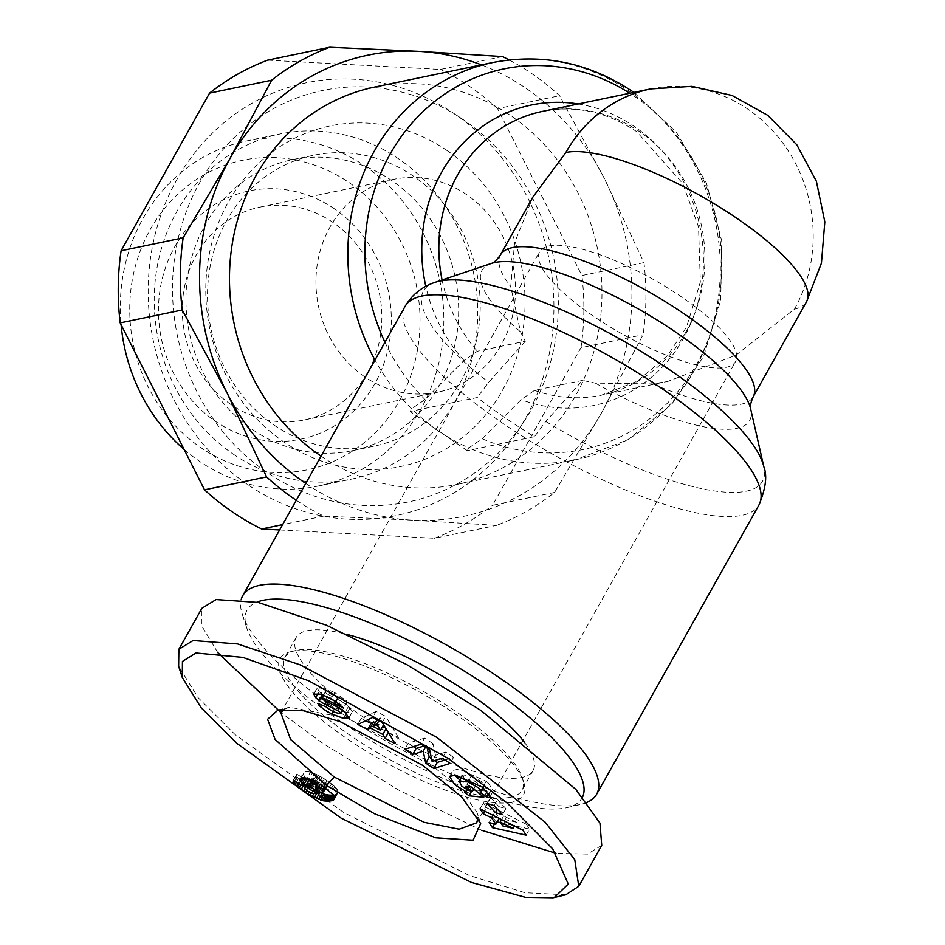 <?xml version="1.0" encoding="UTF-8"?>
<svg xmlns="http://www.w3.org/2000/svg" width="945" height="945" viewBox="0 0 945 945"><rect width="100%" height="100%" fill="white"/><g stroke="black" fill="none" stroke-linecap="round" stroke-linejoin="round"><path stroke-width="0.71" stroke-dasharray="4.72 3.54" d="M650.668 88.901A144.928 132.501 -101.7 0 1 748.263 109.443A144.928 132.501 -101.7 0 1 794.45 309.121L736.037 355.119L668.032 381.343L652.711 383.918L595.397 383.15L582.486 380.41L545.797 421.482L534.409 436.696A202.407 56.546 29.3 0 1 504.535 417.383A202.407 56.546 29.3 0 1 477.26 397.526L410.165 411.477L411.689 408.748L425.026 399.57L463.983 360.506L477.367 351.233L525.337 341.251L520.494 331.813L510.749 286.63L514.576 242.818L532.968 196.95M525.337 341.251L488.659 382.323L477.26 397.526M582.486 380.41L534.504 390.391L521.12 399.664L482.163 438.728L468.838 447.906A202.903 185.503 -101.7 0 1 438.74 431.062A202.903 185.503 -101.7 0 1 411.689 408.748A202.903 185.503 78.3 0 1 374.964 360.045M565.771 894.785L524.912 892.706L469.37 875.495L343.897 812.629L235.21 734.69L198.084 697.611L178.629 666.296M284.74 709.069L289.56 707.238L346.933 718.023L423.372 758.528L459.388 787.752L477.001 812.405L477.957 817.519M459.731 779.861L469.523 785.697L467.279 789.689M474.933 789.985L487.183 791.178L474.579 780.83L469.334 780.322L475.701 785.543L473.752 789.016M475.701 785.543L470.917 783.736L467.503 789.807M470.917 783.736L465.023 779.991L462.684 774.947L461.845 776.447M461.68 776.388L462.684 774.947L471.26 775.833L469.334 779.271M471.26 775.833L481.974 781.787L484.537 784.563L482.907 787.457M323.686 695.189L325.659 691.657L347.122 702.017L346.484 700.788L334.648 692.531L331.246 698.591M334.648 692.531L324.147 688.09L320.745 694.162M324.147 688.09L317.201 688.09L319.15 691.634L318.146 693.429M323.462 695.189A12.675 3.544 -150.7 0 0 328.577 698.249L341.015 704.592A3.378 0.945 -150.7 0 1 343.933 707.25L342.373 710.049L343.933 707.25C339.515 707.285 334.813 705.183 329.84 700.954L321.135 697.256C322.906 700.269 327.62 703.824 335.262 707.911L333.195 711.585M586.904 802.411A202.903 56.688 29.3 0 1 580.891 804.36A202.903 56.688 29.3 0 1 579.687 804.62A202.903 56.688 29.3 0 1 339.196 711.703A202.903 56.688 29.3 0 1 242.322 614.356A202.903 56.688 29.3 0 1 241.223 599.425M582.557 797.037A192.024 53.652 29.3 0 1 567.154 807.597A192.024 53.652 29.3 0 1 566.008 807.857A192.024 53.652 29.3 0 1 387.037 750.141A192.024 53.652 29.3 0 1 246.716 627.775A192.024 53.652 29.3 0 1 256.886 602.154M524.759 742.723A135.867 37.965 29.3 0 1 533.063 770.565A135.867 37.965 29.3 0 1 521.711 777.499A135.867 37.965 29.3 0 1 377.894 726.504A135.867 37.965 29.3 0 1 296.08 637.58A135.867 37.965 29.3 0 1 307.432 630.646A135.867 37.965 29.3 0 1 347.866 634.65M510.654 797.226A135.867 37.965 29.3 0 1 366.825 746.219A135.867 37.965 29.3 0 1 285.012 657.307A135.867 37.965 29.3 0 1 295.549 650.55A135.867 37.965 29.3 0 1 296.364 650.373A135.867 37.965 29.3 0 1 422.982 691.197A135.867 37.965 29.3 0 1 522.266 777.782A135.867 37.965 29.3 0 1 521.994 790.292A135.867 37.965 29.3 0 1 510.654 797.226M511.8 802.21A139.494 38.969 29.3 0 1 347.311 738.907A139.494 38.969 29.3 0 1 290.965 651.625A139.494 38.969 29.3 0 1 291.804 651.448A139.494 38.969 29.3 0 1 421.801 693.358A139.494 38.969 29.3 0 1 523.731 782.247A139.494 38.969 29.3 0 1 511.8 802.21M321.052 456.128A202.903 185.503 78.3 0 0 457.026 484.419A202.903 185.503 78.3 0 0 575.729 395.423A202.903 185.503 78.3 0 0 566.386 172.805A202.903 185.503 78.3 0 0 374.421 87.117M305.731 483.427A235.506 215.318 78.3 0 0 412.741 520.187A235.506 215.318 78.3 0 0 601.445 413.048A235.506 215.318 78.3 0 0 604.422 178.629A235.506 215.318 78.3 0 0 526.389 88.57A235.506 215.318 78.3 0 0 481.454 64.874M296.281 500.271A253.626 231.879 78.3 0 0 323.722 516.088L412.741 520.187L496.527 525.373A253.626 231.879 78.3 0 0 554.597 492.404L601.445 413.048L643.061 334.766A253.626 231.879 78.3 0 0 643.97 262.639L604.422 178.629L559.629 95.705A253.626 231.879 78.3 0 0 532.283 73.946A253.626 231.879 78.3 0 0 509.107 59.913M483.367 785.862L479.93 791.922L483.367 785.862A6.332 1.772 -150.7 0 0 484.159 785.838A6.332 1.772 -150.7 0 0 484.69 785.519A6.332 1.772 -150.7 0 0 484.537 784.563M483.332 785.862L490.514 791.497L489.226 793.776M490.514 791.497A15.628 4.371 -150.7 0 0 492.203 791.414A15.628 4.371 -150.7 0 0 493.361 790.823L488.069 782.826L484.667 788.898M682.148 297.38A112.313 31.386 -150.7 0 0 539.654 251.677A112.313 31.386 -150.7 0 0 593.047 315.902A112.313 31.386 -150.7 0 0 735.553 361.604A112.313 31.386 -150.7 0 0 682.148 297.38M247.2 484.277A221.012 202.065 -101.7 0 1 175.864 181.381A221.012 202.065 -101.7 0 1 451.875 112.112A221.012 202.065 -101.7 0 1 454.899 114.144A221.012 202.065 -101.7 0 1 518.084 430.636A221.012 202.065 -101.7 0 1 247.2 484.277M266.679 472.193A210.144 192.13 -101.7 0 1 198.852 184.18A210.144 192.13 -101.7 0 1 461.29 118.326A210.144 192.13 -101.7 0 1 464.172 120.263A210.144 192.13 -101.7 0 1 524.251 421.186A210.144 192.13 -101.7 0 1 266.679 472.193M274.062 425.096A148.554 135.808 78.3 0 0 374.102 446.146A148.554 135.808 78.3 0 0 478.548 329.049A148.554 135.808 78.3 0 0 413.662 176.325A148.554 135.808 78.3 0 0 313.634 155.263A148.554 135.808 78.3 0 0 209.176 272.361A148.554 135.808 78.3 0 0 274.062 425.096M447.139 150.598A173.915 158.996 -101.7 0 1 502.563 390.214A173.915 158.996 -101.7 0 1 283.701 441.847A173.915 158.996 -101.7 0 1 228.277 202.242A173.915 158.996 -101.7 0 1 447.139 150.598M252.504 429.573A148.554 135.808 78.3 0 0 352.544 450.635A148.554 135.808 78.3 0 0 456.99 333.538A148.554 135.808 78.3 0 0 392.104 180.802A148.554 135.808 78.3 0 0 292.076 159.752A148.554 135.808 78.3 0 0 187.618 276.85A148.554 135.808 78.3 0 0 252.504 429.573M233.155 454.072A176.231 161.123 78.3 0 0 351.835 479.056A176.231 161.123 78.3 0 0 475.76 340.141A176.231 161.123 78.3 0 0 398.778 158.937A176.231 161.123 78.3 0 0 280.098 133.966A176.231 161.123 78.3 0 0 156.185 272.881A176.231 161.123 78.3 0 0 233.155 454.072M184.133 449.454A176.231 161.123 78.3 0 0 199.253 461.125A176.231 161.123 78.3 0 0 317.933 486.096A176.231 161.123 78.3 0 0 421.033 408.795A176.231 161.123 78.3 0 0 364.876 165.989A176.231 161.123 78.3 0 0 246.196 141.018A176.231 161.123 78.3 0 0 143.097 218.319A176.231 161.123 78.3 0 0 121.09 324.667M399.57 400.503A158.11 144.561 78.3 0 0 349.178 182.657A158.11 144.561 78.3 0 0 150.196 229.6A158.11 144.561 78.3 0 0 200.576 447.446A158.11 144.561 78.3 0 0 399.57 400.503M334.471 208.869A126.807 115.94 78.3 0 0 174.884 246.515A126.807 115.94 78.3 0 0 215.295 421.234A126.807 115.94 78.3 0 0 374.881 383.587A126.807 115.94 78.3 0 0 334.471 208.869M230.993 404.566A108.699 99.379 -101.7 0 1 183.507 292.82A108.699 99.379 -101.7 0 1 259.946 207.132A108.699 99.379 -101.7 0 1 333.136 222.536A108.699 99.379 -101.7 0 1 380.622 334.294A108.699 99.379 -101.7 0 1 304.184 419.982A108.699 99.379 -101.7 0 1 230.993 404.566M364.652 376.783A108.699 99.379 -101.7 0 1 317.166 265.025A108.699 99.379 -101.7 0 1 393.604 179.349A108.699 99.379 -101.7 0 1 466.795 194.753A108.699 99.379 -101.7 0 1 514.281 306.511A108.699 99.379 -101.7 0 1 437.842 392.187A108.699 99.379 -101.7 0 1 364.652 376.783M534.409 436.696L467.303 450.647L468.838 447.906A202.903 185.503 78.3 0 0 575.375 459.813A202.903 185.503 78.3 0 0 694.079 370.818A202.903 185.503 78.3 0 0 629.417 91.275A202.903 185.503 78.3 0 0 492.782 62.512M467.303 450.647L410.165 411.477M601.741 845.35L587.518 854.103L555.979 853.288M481.678 830.289L398.979 790.244L322.753 743.266L280.984 712.624M217.799 652.629L201.887 626.169L201.864 608.308M382.252 722.429L385.654 716.357L376.004 711.396L372.59 717.468M376.004 711.396L361.262 718.401L357.86 724.461M361.262 718.401L365.762 720.716M385.654 728.063L386.021 728.689M375.082 722.63L382.607 726.504M386.21 728.347L388.371 732.564M388.466 732.387L398.412 737.502L395.01 743.561M398.412 737.502L385.654 716.357M494.105 805.553L497.507 799.482L490.514 797.486L487.1 803.557M490.514 797.486L498.889 806.605L497.448 809.18M498.889 806.605L505.894 808.601L502.48 814.673M505.894 808.601L497.507 799.482M489.959 796.895L493.361 790.823M488.069 782.826L486.155 781.255L458.821 769.017L452.998 770.423L454.427 775.006M469.523 785.697L467.787 785.945L464.373 792.016M467.787 785.945L472.417 789.748L471.508 791.378M487.183 791.178L483.781 797.237M472.417 789.748L473.303 789.831M474.579 780.83L471.165 786.901M469.334 780.322L465.932 786.394M490.16 791.461L489.037 793.469M344.464 711.656L347.039 712.4L352.426 711.644L348.575 706.198A12.675 3.544 -150.7 0 0 340.424 700.765L328.246 694.54L324.844 700.611M325.659 691.657A3.378 0.945 -150.7 0 0 325.34 691.846A3.378 0.945 -150.7 0 0 328.246 694.54M338.086 698.237L336.314 701.379M347.122 702.017L343.72 708.089M347.028 701.816L343.614 707.876M313.905 693.701L317.201 688.09M319.15 691.634L322.517 694.516A12.675 3.544 -150.7 0 0 323.202 695.012M329.462 700.21L326.06 706.281M320.792 696.583L317.39 702.655M335.262 707.911L341.96 710.782M347.039 712.4L346.461 713.428M348.906 717.987L352.426 711.644L349.012 717.704M350.146 707.628L346.744 713.699M348.575 706.198L345.173 712.27M431.511 758.634L434.487 760.607M445.06 759.993L453.6 757.323L450.198 763.395M453.6 757.323L445.709 752.09L442.295 758.162M445.709 752.09L435.503 755.279L432.101 761.351M435.503 755.279L432.999 743.68L429.585 749.739M432.999 743.68L424.588 738.104L421.186 744.176M424.588 738.104L408.228 743.219L404.826 749.279M408.228 743.219L413.367 746.609M423.939 746.007L426.585 745.18L425.534 747.058M426.585 745.18L427.246 748.192M526.117 835.132L529.519 829.06L526.294 824.17L522.892 830.242M526.294 824.17L483.415 802.742L480.013 808.814M483.415 802.742L486.687 807.715L484.738 811.176M486.687 807.715L495.038 811.79L493.054 815.334M495.038 811.79L499.114 818.358M499.232 818.146L492.51 816.539L489.097 822.611M492.51 816.539L495.83 821.583L494.518 823.898M495.83 821.583L497.141 821.866M500.614 822.646L529.519 829.06M301.018 778.078L303.227 774.156L303.735 775.207L302.294 777.782M303.735 775.207L304.562 776.365L303.77 777.77M304.562 776.365L305.483 777.971M310.881 781.81L311.708 782.377L309.783 785.815M311.708 782.377L313.953 783.771L311.755 787.681M313.953 783.771L316.138 784.988L313.799 789.146M316.138 784.988L317.071 785.449L314.685 789.689M317.071 785.449L319.315 786.476L316.835 790.894M319.315 786.476L321.702 787.457L319.221 791.863M321.702 787.457L318.04 793.528M321.442 787.457L319.776 787.563L316.362 793.635M319.776 787.563L318.288 787.551L314.874 793.623M318.288 787.551L316.977 787.433L313.563 793.505M316.977 787.433L315.866 787.22L312.464 793.292M315.866 787.22L314.496 786.795L311.094 792.867M314.496 786.795L312.405 785.886L309.003 791.945M312.405 785.886L310.35 784.645L306.948 790.705M310.35 784.645L309.629 784.126L306.227 790.197M309.629 784.126L308.294 782.814L304.892 788.886M308.294 782.814L305.081 787.551M308.094 782.2L305.105 787.563M308.507 781.491L296.836 774.12L293.434 780.18M296.836 774.12L293.517 780.227M296.576 774.782L293.86 780.452M296.576 775.621L296.943 776.566L294.533 780.877M296.943 776.566L297.451 777.392L295.242 781.326M297.451 777.392L298.466 778.633L296.506 782.129M298.466 778.633L299.872 780.027L298.124 783.145M299.872 780.027L300.77 780.806L299.104 783.771M300.77 780.806L302.424 782.117L300.876 784.882M302.424 782.117L304.444 783.618L302.979 786.216M304.444 783.618L306.83 785.271L304.857 788.791M306.83 785.271L308.873 786.642L306.688 790.528M308.873 786.642L311.153 788.083L308.98 791.934M311.153 788.083L313.374 789.382L311.377 792.949M313.374 789.382L315.571 790.563L313.905 793.528M315.571 790.563L317.721 791.615L316.599 793.611M317.721 791.615L319.032 792.205M333.443 794.969L334.365 794.828L333.904 795.643M334.365 794.828L335.357 794.568L334.317 796.422M335.357 794.568L336.337 794.213L334.613 797.285M336.337 794.213L334.719 798.029M337.105 793.788L334.601 798.69M337.637 793.28L334.589 798.785M337.991 792.725L334.731 798.171M338.133 792.099L334.719 797.875M338.121 791.816L337.956 790.87L334.554 796.93M337.956 790.87L337.471 789.819L334.069 795.879M337.471 789.819L336.692 788.673L333.29 794.745M336.692 788.673L335.64 787.48L332.238 793.54M335.64 787.48L334.695 786.547L331.293 792.607M334.695 786.547L333.242 785.271L329.84 791.343M333.242 785.271L331.506 783.877L328.092 789.937M331.506 783.877L329.427 782.342L326.025 788.413M329.427 782.342L327.112 780.712L323.71 786.783M327.112 780.712L323.403 786.583M326.805 780.511L324.442 778.94L321.04 785.011M324.442 778.94L322.198 777.546L318.796 783.618M322.198 777.546L320.036 776.306L316.634 782.365M320.036 776.306L317.981 775.207L314.579 781.279M317.981 775.207L316.788 774.628L313.374 780.7M316.788 774.628L314.555 773.648L311.153 779.708M314.555 773.648L312.429 772.833L309.015 778.904M312.429 772.833L310.373 772.207L306.971 778.278M310.373 772.207A20.4 5.694 -150.7 0 0 303.404 772.845A20.4 5.694 -150.7 0 0 303.227 774.156M323.722 516.088L282.602 524.629M279.625 529.956L434.476 538.272L496.527 525.373M502.492 56.546L440.429 69.446L267.624 60.149M643.97 262.639L581.919 275.538L497.578 108.604L559.629 95.705M497.578 108.604A253.626 231.879 78.3 0 0 440.429 69.446M554.597 492.404L492.534 505.315L580.998 347.665L643.061 334.766M580.998 347.665A253.626 231.879 78.3 0 0 581.919 275.538M434.476 538.272A253.626 231.879 78.3 0 0 492.534 505.315M377.22 719.842L380.41 717.987L383.894 724.213L376.37 720.338M516.513 822.268L506.142 819.787L503.626 815.984L516.513 822.268L514.411 826.001M321.725 785.508L315.913 782.188L312.724 778.538L315.169 777.711L317.945 778.361L324.442 781.987L327.005 784.563L326.096 786.193L321.725 785.508L318.323 791.579M378.886 720.704L380.41 717.987M502.728 825.859L506.142 819.787M503.626 815.984L501.594 819.598M316.103 790.552L319.505 784.48M317.331 783.169L313.929 789.229M318.666 791.709L322.068 785.638M320.402 792.205L323.804 786.134M321.914 792.359L325.316 786.287M322.694 792.264L326.096 786.193M325.647 788.142L326.97 785.791M325.541 788.071L327.194 785.141M325.174 787.811L327.005 784.563M323.981 786.972L326.037 783.322M322.28 785.827L324.442 781.987M320.166 784.468L322.351 780.558M318.052 783.192L320.213 779.33M315.913 781.987L317.945 778.361M314.839 781.42L316.764 777.995M313.468 780.735L315.169 777.711M312.405 780.263L313.799 777.77M312.004 780.086L313.197 777.971M311.885 780.038L312.724 778.538M309.499 785.425L312.913 779.353M309.594 785.602L313.008 779.53M310.716 786.866L314.13 780.794M312.5 788.26L315.913 782.188M405.074 306.404A202.903 56.688 -150.7 0 0 501.535 422.427A202.903 56.688 -150.7 0 0 758.953 504.996M435.149 282.319A194.386 54.314 -150.7 0 0 488.659 382.323M482.163 438.728A194.386 177.719 78.3 0 0 696.619 364.286A194.386 177.719 78.3 0 0 634.674 96.473A194.386 177.719 78.3 0 0 629.783 93.248M553.132 897.75L564.531 895.057M317.201 688.173L314.319 693.323M595.397 383.15A153.444 42.868 -150.7 0 0 750.696 409.09M652.711 383.918A144.928 40.493 -150.7 0 0 753.177 396.829M500.401 254.985A144.928 40.493 -150.7 0 0 510.749 286.63M686.164 331.636A144.928 132.501 78.3 0 0 639.978 131.957A144.928 132.501 78.3 0 0 542.371 111.415C575.092 104.942 606.466 111.64 636.517 131.497L682.692 183.413L698.532 226.871L700.351 282.094L686.531 327.041L667.453 355.828L637.154 381.26L601.374 395.199A144.928 132.501 78.3 0 0 686.164 331.636M442.083 279.992A144.928 132.501 78.3 0 0 477.367 351.233M578.245 103.962A153.444 140.285 -101.7 0 1 634.721 126.748A153.444 140.285 -101.7 0 1 683.613 338.156A153.444 140.285 -101.7 0 1 521.12 399.664M463.983 360.506A153.444 140.285 -101.7 0 1 425.817 286.335M384.946 342.255A194.386 177.719 78.3 0 0 425.026 399.57M534.504 390.391A144.928 132.501 78.3 0 0 601.374 395.199L668.032 381.343M545.797 421.482A194.386 54.314 -150.7 0 0 763.843 466.771M491.223 263.49A153.444 42.868 -150.7 0 0 520.494 331.813M794.45 309.121A144.928 40.493 -150.7 0 0 806.546 301.715M486.155 781.255L482.753 787.327M337.022 706.825L340.424 700.765M337.743 697.575L335.782 701.06M328.577 698.249L326.71 701.568M341.015 704.592L339.113 707.97M329.84 700.954L326.438 707.025M321.087 697.174L317.898 702.867M633.847 92.397L676.301 132.17L706.447 183.082L721.697 240.727L720.74 300.167L703.623 356.312L671.706 404.283L627.669 439.862L575.375 459.813L457.026 484.419M480.662 823.591L477.001 812.405M246.716 627.775L242.322 614.356M296.08 637.58L285.012 657.307M295.549 650.55L290.965 651.625M483.379 787.846L484.69 785.519M280.866 712.813L539.654 251.677M461.29 118.326L451.875 112.112M352.544 450.635L374.102 446.146M317.933 486.096L351.835 479.056M259.946 207.132L393.604 179.349M567.154 807.597L580.891 804.36M533.063 770.565L521.994 790.292M522.266 777.782L523.731 782.247M278.102 709.943L289.56 707.238M449.596 776.495L452.998 770.423M323.497 695.118L325.34 691.846M300.002 778.916L303.404 772.845M476.764 822.752L735.553 361.604M524.251 421.186L518.084 430.636M292.076 159.752L313.634 155.263M246.196 141.018L280.098 133.966M304.184 419.982L437.842 392.187"/><path stroke-width="1.42" d="M553.132 897.75L525.444 897.337L471.437 882.417L340.944 818.016L237.041 743.491L201.143 707.722L182.29 677.47L182.432 661.441L195.993 652.995L242.889 657.401L308.696 680.766L448.166 758.422L507.335 803.167L552.707 848.905L568.264 884.036L554.313 897.49L553.132 897.75M182.29 677.47L178.629 666.296L178.877 649.262L193.099 640.509L237.608 643.935L300.274 664.878L436.921 737.431L545.159 822.197L574.773 859.666L578.765 886.292L565.771 894.785L554.313 897.49M422.71 765.367L461.621 796.93L480.662 823.591L473.067 840.223L435.834 837.825L374.409 813.704L326.415 785.378L275.101 739.439L267.577 719.287L278.102 709.943L303.617 710.758L340.129 721.602L422.71 765.367M477.957 817.519L476.764 822.752L459.187 829.19L424.21 822.327L334.27 777.05L290.587 739.462L280.878 712.825L284.74 709.069M467.279 789.689L466.121 791.768L454.616 784.61L449.596 776.495L455.407 775.077L482.753 787.327L489.959 796.895A15.628 4.371 29.3 0 1 488.789 797.486A15.628 4.371 29.3 0 1 487.1 797.556L479.965 791.934A6.332 1.772 -150.7 0 0 480.757 791.91A6.332 1.772 -150.7 0 0 481.288 791.591A6.332 1.772 -150.7 0 0 481.123 790.634L478.572 787.858L467.858 781.893L458.821 781.48L462.235 775.408M454.427 775.006L459.731 779.861M473.752 789.016L472.299 791.615L465.932 786.394L471.165 786.901L483.781 797.237L469.015 795.808L464.373 792.016L466.121 791.768M461.845 776.447L459.282 781.019L461.621 786.063L467.503 789.807L472.299 791.615M469.334 779.271L467.858 781.893M333.195 711.585L331.86 713.983C324.206 709.896 319.505 706.34 317.721 703.316L326.438 707.025C331.411 711.254 336.113 713.357 340.531 713.321A3.378 0.945 -150.7 0 0 337.601 710.664L325.163 704.32A12.675 3.544 29.3 0 1 319.115 700.588L315.748 697.693L313.799 694.162L320.745 694.162L331.246 698.591L343.72 708.089L322.257 697.729A3.378 0.945 -150.7 0 0 321.938 697.906A3.378 0.945 -150.7 0 0 324.844 700.611L337.022 706.825A12.675 3.544 29.3 0 1 345.173 712.27L348.906 717.987M241.223 599.425A202.903 56.688 29.3 0 1 242.735 595.681A202.903 56.688 29.3 0 1 259.674 585.321A202.903 56.688 29.3 0 1 500.165 678.238A202.903 56.688 29.3 0 1 596.626 794.272A202.903 56.688 29.3 0 1 586.904 802.411M256.886 602.154A192.024 53.652 29.3 0 1 263.135 600.299A192.024 53.652 29.3 0 1 464.68 671.316A192.024 53.652 29.3 0 1 582.557 797.037M750.696 409.09L763.843 466.771A194.386 54.314 -150.7 0 0 670.088 370.121A194.386 54.314 -150.7 0 0 435.149 282.319L491.223 263.49A153.444 42.868 -150.7 0 1 676.691 332.794A153.444 42.868 -150.7 0 1 750.696 409.09C749.846 406.763 750.661 402.676 753.177 396.829A144.928 40.493 -150.7 0 0 684.274 313.953A144.928 40.493 -150.7 0 0 500.401 254.985L532.968 196.95L565.878 152.476A144.928 132.501 -101.7 0 1 650.668 88.901L542.371 111.415A144.928 132.501 78.3 0 0 457.581 174.99A144.928 132.501 78.3 0 0 442.083 279.992M633.847 92.397L632.878 91.724C589.373 62.713 542.678 52.979 492.782 62.512L374.421 87.117A202.903 185.503 78.3 0 0 255.717 176.113A202.903 185.503 78.3 0 0 321.052 456.128M481.454 64.874A235.506 215.318 78.3 0 0 418.706 51.349A235.506 215.318 78.3 0 0 230.001 158.5A235.506 215.318 78.3 0 0 227.024 392.907A235.506 215.318 78.3 0 0 305.731 483.427M509.107 59.913A253.626 231.879 78.3 0 0 502.492 56.546L418.706 51.349L329.687 47.25A253.626 231.879 78.3 0 0 271.628 80.219L230.001 158.5L183.153 237.857A253.626 231.879 78.3 0 0 182.243 309.984L227.024 392.907L266.584 476.918A253.626 231.879 78.3 0 0 293.93 498.688A253.626 231.879 78.3 0 0 296.281 500.271M489.226 793.776L487.1 797.556M182.243 309.984L120.18 322.895L204.522 489.829A253.626 231.879 78.3 0 0 231.879 511.588A253.626 231.879 78.3 0 0 261.671 528.987L279.625 529.956M204.522 489.829L266.584 476.918M347.866 634.65A135.867 37.965 29.3 0 1 524.759 742.723M178.877 649.262L201.864 608.308L216.086 599.555L258.221 602.438L326.379 625.212L406.941 664.701L480.851 710.392L575.871 789.394L599.957 823.119L601.741 845.35L578.765 886.292M555.979 853.288L481.678 830.289M280.984 712.624L217.799 652.629M357.86 724.461L372.59 717.468L382.252 722.429L395.01 743.561L385.064 738.458L382.808 734.419L370.275 727.981L367.652 729.505L357.86 724.461M495.487 812.676L487.1 803.557L494.105 805.553L502.48 814.673L495.487 812.676L497.448 809.18M349.012 717.704L343.637 718.472L331.86 713.983M340.507 713.369L342.362 710.049L340.507 713.369M450.198 763.395L433.849 768.498L425.758 763.147L423.183 751.24L412.729 754.512L404.826 749.279L421.186 744.176L429.585 749.739L432.101 761.351L442.295 758.162L450.198 763.395M480.013 808.814L522.892 830.242L526.117 835.132L492.428 827.643L489.097 822.611L495.83 824.205L491.636 817.862L483.285 813.787L480.013 808.814M301.148 782.425L299.813 780.227A20.4 5.694 29.3 0 1 300.002 778.916A20.4 5.694 29.3 0 1 306.971 778.278L321.04 785.011L333.29 794.745L334.719 797.875L333.691 799.86L329.604 801.1L323.781 800.887L309.972 795.454L295.053 784.704L293.174 781.68L293.434 780.18L305.105 787.563L304.892 788.886L309.003 791.945L313.563 793.505L318.3 793.516L310.551 789.843L302.27 783.688L301.148 782.425L303.77 777.77M365.762 720.716L371.054 723.433L367.652 729.505M371.054 723.433L373.677 721.909L370.275 727.981M386.021 728.689L382.808 734.419M373.677 721.909L375.082 722.63M382.607 726.504L385.654 728.063M388.371 732.564L385.064 738.458M471.508 791.378L469.015 795.808M473.303 789.831L474.933 789.985M489.037 793.469L486.758 797.533M336.314 701.379L334.684 704.308M318.146 693.429L315.748 697.693M341.96 710.782L344.464 711.656M346.461 713.428L343.637 718.472M425.758 763.147L429.172 757.075L431.511 758.634M434.487 760.607L437.252 762.426L433.849 768.498M437.252 762.426L445.06 759.993M413.367 746.609L416.131 748.44L412.729 754.512M425.534 747.058L423.183 751.24M416.131 748.44L423.939 746.007M427.246 748.192L429.172 757.075M484.738 811.176L483.285 813.787M493.054 815.334L491.636 817.862M499.114 818.358L495.83 824.205M494.518 823.898L492.428 827.643M497.141 821.866L500.614 822.646M299.813 780.227L301.018 778.078M302.294 777.782L300.333 781.279M305.483 777.971L302.27 783.688M306.204 778.101L307.101 778.94L303.699 785.011M307.101 778.94L308.814 780.322L305.412 786.394M308.814 780.322L310.822 781.775L307.42 787.846M309.783 785.815L308.306 788.437M311.755 787.681L310.551 789.843M313.799 789.146L312.736 791.048M314.685 789.689L313.669 791.52M316.835 790.894L315.902 792.548M319.221 791.863L318.3 793.516M305.081 787.551L304.68 788.26M293.517 780.227L293.163 780.853M293.86 780.452L293.174 781.68M294.533 780.877L293.541 782.637M295.242 781.326L294.049 783.464M296.506 782.129L295.053 784.704M298.124 783.145L296.47 786.098M299.104 783.771L297.356 786.866M300.876 784.882L299.022 788.189M302.979 786.216L301.03 789.677M304.857 788.791L303.428 791.343M306.688 790.528L305.471 792.713M308.98 791.934L307.751 794.143M311.377 792.949L309.972 795.454M313.905 793.528L312.169 796.635M316.599 793.611L314.307 797.686M319.032 792.205L319.823 792.548L316.41 798.62M319.823 792.548L321.891 793.375L318.489 799.435M321.891 793.375L318.89 799.576M322.292 793.505L323.958 794.048L320.556 800.108M323.958 794.048L325.6 794.485L322.198 800.557M325.6 794.485L327.183 794.828L323.781 800.887M327.183 794.828L328.718 795.04L325.316 801.112M328.718 795.04L330.195 795.147L326.793 801.218M330.195 795.147L331.636 795.147L328.222 801.218M331.636 795.147L333.006 795.028L329.604 801.1M333.904 795.643L330.963 800.887M334.317 796.422L331.955 800.639M334.613 797.285L332.935 800.285M334.719 798.029L333.691 799.86M334.601 798.69L334.235 799.352M282.602 524.629L261.671 528.987M271.628 80.219L209.566 93.118L121.102 250.756L183.153 237.857M121.102 250.756A253.626 231.879 78.3 0 0 120.18 322.895M209.566 93.118A253.626 231.879 78.3 0 1 267.624 60.149L329.687 47.25M372.968 726.41L380.492 730.272L377.008 724.059L372.968 726.41L377.22 719.842M380.492 730.272L383.623 724.697M377.008 724.059L378.886 720.704M501.594 819.598L500.224 822.044L502.728 825.859L513.111 828.34L514.411 826.001M513.111 828.34L500.224 822.044M323.556 791.863L322.623 789.382L316.811 785.401L311.755 783.783L309.31 784.61L312.5 788.26L320.402 792.205L323.556 791.863L325.647 788.142M323.781 791.201L325.541 788.071M323.592 790.634L325.174 787.811M322.623 789.382L323.981 786.972M321.04 788.047L322.28 785.827M318.949 786.618L320.166 784.468M316.811 785.401L318.052 783.192M314.543 784.421L315.913 781.987M313.362 784.055L314.839 781.42M311.755 783.783L313.468 780.735M310.397 783.842L312.405 780.263M309.783 784.043L312.004 780.086M309.31 784.61L311.885 780.038M121.09 324.667A176.231 161.123 78.3 0 0 184.133 449.454M596.626 794.272L758.953 504.996A202.903 56.688 -150.7 0 0 662.492 388.962A202.903 56.688 -150.7 0 0 405.074 306.404C412.067 294.639 422.096 286.607 435.149 282.319M326.415 785.378L334.27 777.05M314.319 693.323L313.799 694.244M753.177 396.829L806.546 301.715A144.928 40.493 -150.7 0 0 737.655 218.838A144.928 40.493 -150.7 0 0 565.878 152.476M629.783 93.248A194.386 177.719 78.3 0 0 390.049 154.189A194.386 177.719 78.3 0 0 384.946 342.255M425.817 286.335A153.444 140.285 -101.7 0 1 441.61 172.309A153.444 140.285 -101.7 0 1 578.245 103.962M492.782 62.512A202.903 185.503 78.3 0 0 374.078 151.519A202.903 185.503 78.3 0 0 374.964 360.045M482.907 787.457L481.123 790.634M322.257 697.729L323.686 695.189M335.782 701.06L334.341 703.635M322.41 694.717L319.115 700.588M326.71 701.568L325.163 704.32M339.113 707.97L337.601 710.664M481.288 791.591L483.379 787.846M242.735 595.681L405.074 306.404M763.843 466.771C767.387 475.772 765.769 488.506 758.953 504.996M491.223 263.49C493.668 263.005 496.716 260.17 500.401 254.985M806.546 301.715L821.429 263.147L824.82 221.862L816.374 181.275L796.777 144.75L767.765 115.337L732.021 95.457L691.929 86.349L650.668 88.901M321.938 697.906L323.497 695.118"/></g></svg>
